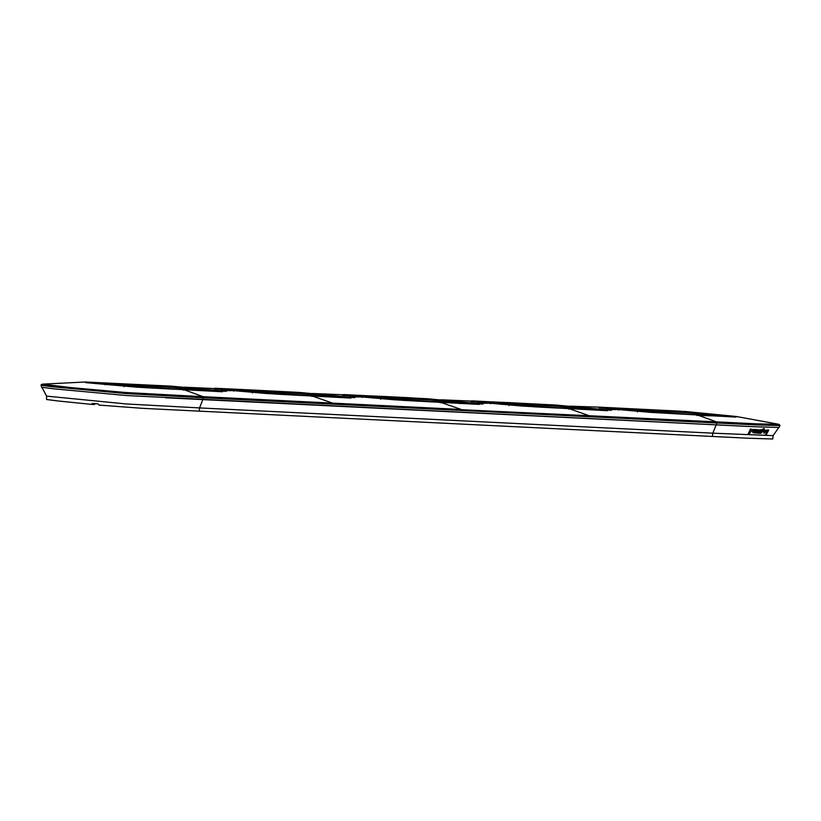 <?xml version="1.0" encoding="UTF-8"?>
<svg xmlns="http://www.w3.org/2000/svg" width="821" height="821" viewBox="0 0 821 821"><rect width="100%" height="100%" fill="white"/><g stroke="black" fill="none" stroke-linecap="round" stroke-linejoin="round"><path stroke-width="1.23" d="M747.921 426.438L165.688 397.785M712.464 436.526L712.772 433.16L773.105 435.643L772.715 438.999L748.116 438.219L142.659 408.345L98.931 405.081L98.325 403.963L92.321 403.388L91.716 404.394L58.219 400.997L46.551 399.488L46.581 396.102M91.716 404.394L94.456 404.527L95.154 403.532M41.922 387.255L46.592 396.122L126.372 403.963L199.544 407.914L202.808 399.673M752.693 429.496L749.204 433.816L748.218 433.734L750.425 429.075L752.693 429.496L751.513 429.332M752.898 432.708L752.806 431.979L754.242 432.564M754.017 431.456L754.725 431.507L755.566 429.496L756.685 429.67L755.125 433.036L754.181 432.965M752.806 431.979L753.945 429.373L754.971 429.547L754.14 431.559L754.858 431.61L755.689 429.599L756.685 429.67M756.192 433.057L755.833 432.113L756.326 433.16L755.956 432.215L756.921 429.599L755.833 432.113L756.192 433.057M756.326 433.16L757.567 432.534L756.829 431.969M758.82 429.896L757.044 429.701M757.085 432.41L758.881 429.947L756.921 429.599M760.872 429.824L759.969 429.783L760.872 429.824M757.855 432.462L759.22 431.61L759.969 429.783M758.532 432.924L759.394 433.334L760.995 429.927M763.427 430.183L762.247 430.132M764.023 428.47L761.283 429.886L759.702 433.242L761.406 429.988L764.084 428.521L764.536 429.794L763.243 429.311M763.951 433.272L763.961 431.364L764.012 433.324L766.598 430.122L764.115 431.046L766.537 430.071M763.961 431.364L765.121 431.066M768.692 430.03L767.666 429.958L765.47 434.627L766.383 434.607L768.692 430.03L767.789 430.06L765.47 434.627M716.199 424.919L712.772 433.16L199.544 407.914L199.246 411.28M94.764 404.076L95.421 403.686M750.425 429.075L751.533 429.26M750.548 429.178L748.218 433.734M752.826 432.657L754.068 429.475L754.971 429.547M754.14 431.559L754.725 431.507M757.567 432.534L756.952 432.072M757.978 432.554L759.343 431.713L760.092 429.886M757.598 433.221L758.501 433.293M759.836 433.344L761.036 433.19L763.489 430.225L762.165 430.348L763.304 429.352M764.238 431.148L765.244 431.169M765.86 431.384L764.084 431.466M750.835 431.569L751.892 430.461M750.774 430.974L751.974 431.066M757.373 430.943L758.101 431.241L757.373 430.943M762.627 431.189L761.601 432.318M762.678 431.784L761.56 431.733M765.654 432.205L764.7 432.195M751.831 430.42L751.851 430.963L750.651 430.871M757.249 430.84L757.978 431.148L757.249 430.84M762.565 431.148L761.436 431.641M765.531 432.103L764.577 432.092M41.163 385.275L41.594 387.235L53.252 388.774L126.526 395.548L754.099 426.725L779.16 427.474L779.837 425.586M96.868 383.469L173.252 387.44L210.617 390.95M225.765 389.801L301.605 393.752L338.95 397.261M354.118 396.122L429.968 400.063L467.313 403.573M482.471 402.434L558.321 406.374L595.677 409.884M610.834 408.745L686.674 412.686L724.625 416.257M202.92 390.16L203.013 389.647L170.563 386.66L85.425 382.001L135.752 387.102L183.914 389.698L203.198 396.687L332.556 403.111L312.267 396.02L265.973 393.475L233.061 390.58L233.616 391.155M219.186 391.278L170.737 386.106L89.058 382.637M331.274 396.471L331.992 395.445L299.09 392.417L252.786 390.026L215.061 388.251L233.061 390.58L219.782 390.765M331.992 395.445L331.366 395.958L331.992 395.445L347.622 397.015L341.125 397.354L312.267 396.02L311.877 396.522L312.267 396.02M361.979 397.467L361.425 396.892L361.979 397.467L361.425 396.892L348.135 397.077M459.627 402.793L460.345 401.756L475.944 403.327L427.443 398.739L343.465 394.562L361.414 396.892M490.332 403.778L489.778 403.203L490.332 403.778L489.778 403.203L476.488 403.388M604.256 410.223L555.807 405.051L509.492 402.649L509.82 403.224L555.632 405.595L588.082 408.581L587.99 409.104M618.685 410.09L618.131 409.515L618.685 410.09L618.131 409.515L604.851 409.7M602.511 407.832L686.007 411.557L736.16 416.463L680.045 411.167L600.12 407.185L685.751 412.101L732.517 416.586M569.517 406.149L600.12 407.185L651.043 412.409L697.337 414.954L696.947 415.457L736.16 416.463L778.78 424.283L757.301 423.862L589.273 415.734L568.984 408.642L597.904 409.987L604.277 409.638L588.708 408.068M143.49 387.594L172.974 389.154M324.162 396.584L252.694 392.038L252.355 392.982M276.328 394.121L301.02 395.445M404.671 400.432L429.352 401.756M533.178 406.754L557.644 408.068M203.444 397.805L203.444 397.251L125.531 393.043L41.153 384.741L41.05 385.265L52.616 386.814L126.67 393.639L203.444 397.805L755.002 424.868L779.95 425.586L778.78 424.283M203.608 389.133L170.942 386.127L85.425 382.001L42.23 384.156L71.796 387.676L125.685 392.5L203.208 396.687L203.423 397.251M697.337 414.954L716.62 421.943L716.866 423.061M105.262 384.844L104.698 384.269L105.262 384.844M183.524 390.211L183.914 389.698L183.524 390.211M203.639 389.133L219.228 390.704L212.813 391.042L183.914 389.698M253.114 391.114L298.916 392.972L347.529 397.59M253.104 390.601L252.786 390.026L253.104 390.601L217.442 388.887M475.893 403.901L427.279 399.283L345.785 395.199M381.467 397.426L381.139 396.338L409.299 397.713L460.324 401.756M381.457 396.912L381.139 396.338L312.462 393.485M361.425 396.892L394.326 399.786L440.631 402.331L440.241 402.834L440.631 402.331L483.046 404.035M474.138 401.51L509.82 403.224L509.492 402.649L440.805 399.796M568.984 408.642L568.594 409.145L568.984 408.642L522.69 406.097L471.818 400.874L556.412 405.092L611.358 410.336M195.839 390.273L114.591 385.254M124.33 385.726L124.002 386.67M252.694 392.038L243.324 391.555M459.986 402.803L460.16 403.727M452.525 402.895L371.636 397.867M381.047 398.349L380.718 399.293M500.02 404.189L580.899 409.207M509.4 404.661L509.071 405.605M628.496 410.51L707.066 415.426M637.763 410.982L637.424 411.916M716.374 424.929L716.805 423.051M202.982 399.673L203.392 397.795M440.631 402.331L461.248 409.463L332.556 403.111L332.792 403.675L589.273 415.734L589.519 416.298L461.494 410.028M779.909 425.062L589.519 416.298M203.208 396.687L203.444 397.251L332.792 403.675M71.314 388.189L71.796 387.676M716.866 422.507L716.62 421.943M773.095 435.653L778.831 427.454M85.712 382.648L137.097 387.194L222.573 391.781M203.608 389.123L226.257 391.391M184.468 387.204L299.491 392.448L347.622 397.015M214.065 388.887L274.85 394.029L350.926 398.093M342.429 395.199L403.203 400.35L479.279 404.404M607.643 410.716L522.177 406.056L470.782 401.51M735.985 417.109L650.807 412.388L599.135 407.821M347.611 397.015L354.682 397.713M41.153 384.741L42.23 384.156"/></g></svg>
